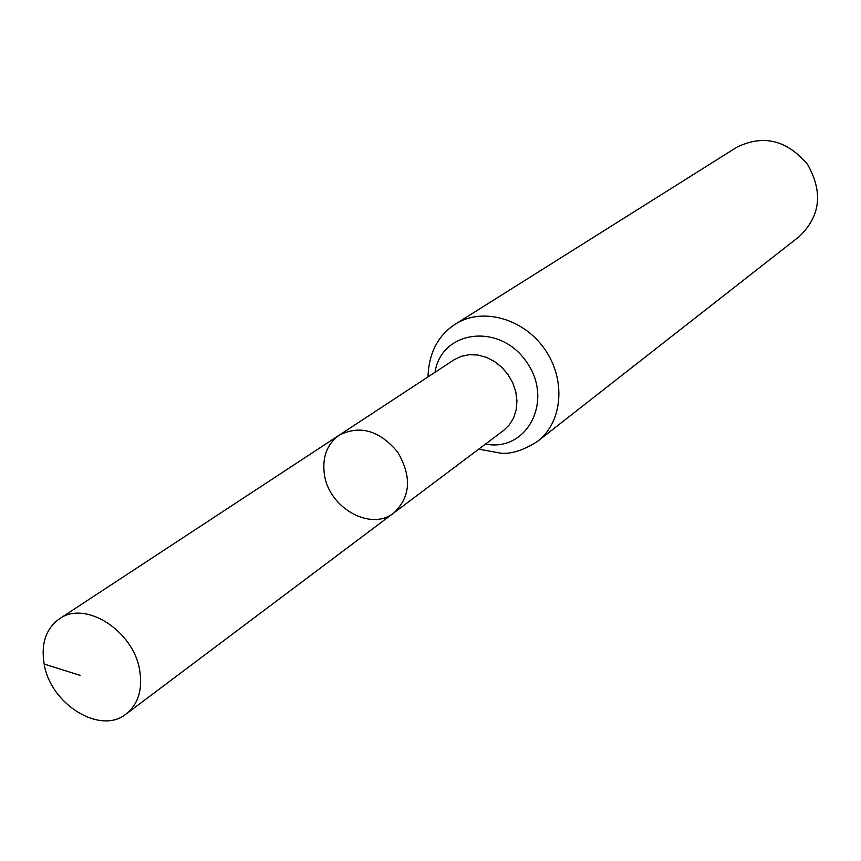 <?xml version="1.0" encoding="UTF-8"?>
<svg xmlns="http://www.w3.org/2000/svg" width="861" height="861" viewBox="0 0 861 861"><rect width="100%" height="100%" fill="white"/><g stroke="black" fill="none" stroke-linecap="round" stroke-linejoin="round"><path stroke-width="1.29" d="M324.306 473.798C328.31 507.635 370.833 531.829 393.897 512.865C410.654 496.819 411.924 476.574 397.707 452.133C379.529 430.468 360.049 424.807 339.266 435.139C327.18 443.899 322.197 456.782 324.306 473.798M455.458 324.08C481.956 307.033 523.176 318.172 544.55 348.931C566.247 379.464 562.76 422.019 537.759 441.187L799.309 236.517C820.555 216.068 823.256 191.96 807.414 164.214C786.674 139.902 763.072 134.284 736.639 147.339L455.458 324.08C438.034 335.273 428.875 352.881 427.982 376.903M339.266 435.139L453.941 359.855L461.216 356.325L469.299 354.678L477.823 355.012L486.368 357.326L494.505 361.512L501.855 367.356L508.033 374.6L512.747 382.865L515.771 391.755L516.944 400.839L516.223 409.653L513.651 417.789L509.368 424.839L503.577 430.478L393.897 512.865C410.654 496.819 411.924 476.574 397.707 452.133C379.529 430.468 360.049 424.807 339.266 435.139L59.312 618.908C45.881 628.734 40.833 643.791 44.159 664.068C50.519 704.33 100.479 735.219 126.136 714.006C138.137 704.266 142.678 689.833 139.751 670.708C133.907 630.844 85.024 599.783 59.312 618.908M44.159 664.068L80.073 675.347M485.486 444.072C527.298 452.412 554.28 400.15 526.362 361.717C499.66 322.434 441.349 330.107 435.031 372.275M537.759 441.187C524.166 449.98 512.026 454.016 501.35 453.295L478.738 449.141M393.897 512.865L126.136 714.006"/></g></svg>
